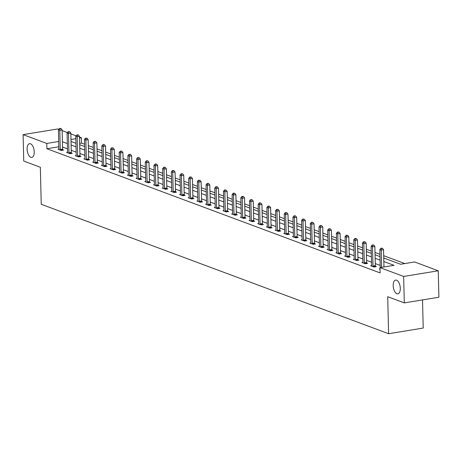 <?xml version="1.0" encoding="UTF-8"?>
<svg xmlns="http://www.w3.org/2000/svg" width="462" height="462" viewBox="0 0 462 462"><rect width="100%" height="100%" fill="white"/><g stroke="black" fill="none" stroke-linecap="round" stroke-linejoin="round"><path stroke-width="0.69" d="M393.174 285.637A6.97 3.43 80.7 0 1 395.616 280.088A6.97 3.43 80.7 0 1 400.3 288.294A6.97 3.43 80.7 0 1 397.863 293.844A6.97 3.43 80.7 0 1 393.174 285.637M27.096 149.214A6.97 3.43 80.7 0 1 29.539 143.67A6.97 3.43 80.7 0 1 34.228 151.871A6.97 3.43 80.7 0 1 31.786 157.421A6.97 3.43 80.7 0 1 27.096 149.214M422.522 299.907L423.209 328.066L388.611 333.72L41.245 204.273L40.338 167.256L23.747 161.071L23.1 134.627L57.698 128.973L58.732 129.354M62.145 130.625L67.417 132.594M70.83 133.865L76.103 135.828M79.522 137.104L81.364 137.792L79.545 138.086M84.575 144.225L81.497 143.081L81.364 137.792M404.81 263.565L383.691 255.694M379.931 254.291L375.005 252.46M371.24 251.057L366.314 249.22M362.554 247.817L357.628 245.98M353.869 244.583L348.943 242.746M345.183 241.343L340.257 239.507M336.498 238.109L331.572 236.273M327.806 234.869L322.88 233.033M319.121 231.629L314.195 229.799M310.435 228.395L305.509 226.559M301.75 225.156L296.823 223.319M293.058 221.922L288.132 220.085M284.373 218.682L279.446 216.845M275.687 215.448L270.761 213.611M267.001 212.208L262.075 210.372M258.31 208.974L253.39 207.138M249.624 205.734L244.698 203.898M240.939 202.495L236.013 200.664M232.253 199.261L227.327 197.424M223.568 196.021L218.642 194.184M214.876 192.787L209.95 190.95M206.191 189.547L201.265 187.711M197.505 186.313L192.579 184.477M188.819 183.073L183.893 181.237M180.128 179.833L175.202 178.003M171.442 176.6L166.516 174.763M162.757 173.36L157.831 171.523M154.071 170.126L149.145 168.289M145.386 166.886L140.46 165.05M136.694 163.652L131.768 161.815M128.009 160.412L123.083 158.576M119.323 157.178L114.397 155.342M110.637 153.938L105.711 152.102M101.946 150.699L97.02 148.868M93.26 147.465L88.334 145.628M383.749 257.992L400.56 264.258L414.587 261.966L438.253 270.79L403.655 276.443L379.989 267.619L394.017 265.332L383.835 261.538M403.655 276.443L404.302 302.887L438.9 297.233L438.253 270.79M81.497 143.081L79.672 143.376M58.813 146.783L46.893 148.735L380.116 272.909L379.989 267.619M380.203 265.425L375.277 263.588M371.517 262.185L366.591 260.349M362.826 258.951L357.9 257.115M354.14 255.711L349.214 253.875M345.455 252.471L340.529 250.641M336.769 249.237L331.843 247.401M328.078 245.998L323.152 244.161M319.392 242.764L314.466 240.927M310.707 239.524L305.78 237.687M302.021 236.29L297.095 234.453M293.335 233.05L288.409 231.214M284.644 229.81L279.718 227.98M275.958 226.576L271.032 224.74M267.273 223.337L262.347 221.5M258.587 220.103L253.661 218.266M249.896 216.863L244.97 215.026M241.21 213.629L236.284 211.792M232.525 210.389L227.599 208.553M223.839 207.155L218.913 205.319M215.148 203.915L210.222 202.079M206.462 200.675L201.536 198.845M197.776 197.441L192.85 195.605M189.091 194.202L184.165 192.365M180.405 190.968L175.479 189.131M171.714 187.728L166.788 185.891M163.028 184.494L158.102 182.657M154.343 181.254L149.417 179.418M145.657 178.014L140.731 176.184M136.966 174.78L132.04 172.944M128.28 171.541L123.354 169.704M119.594 168.307L114.668 166.47M110.909 165.067L105.983 163.23M102.223 161.833L97.297 159.996M93.532 158.593L88.606 156.757M84.846 155.359L79.92 153.523M76.161 152.119L71.235 150.283M67.475 148.88L62.549 147.049M58.87 149.047L57.906 149.203L61.25 150.45L63.589 150.063L62.688 149.728M67.556 152.281L66.592 152.437L69.935 153.684L72.274 153.303L71.373 152.968M76.242 155.521L75.283 155.677L78.621 156.924L80.96 156.537L80.059 156.202M84.927 158.755L83.969 158.916L87.306 160.158L89.645 159.777L88.744 159.442M93.619 161.995L92.654 162.15L95.998 163.398L98.337 163.017L97.43 162.676M102.304 165.234L101.34 165.39L104.683 166.632L107.022 166.251L106.121 165.916M110.99 168.468L110.031 168.624L113.369 169.872L115.708 169.49L114.807 169.156M119.675 171.708L118.717 171.864L122.055 173.106L124.394 172.724L123.493 172.39M128.367 174.942L127.402 175.098L130.746 176.345L133.079 175.964L132.178 175.629M137.052 178.182L136.088 178.338L139.432 179.585L141.77 179.198L140.87 178.863M145.738 181.416L144.779 181.578L148.117 182.819L150.456 182.438L149.555 182.103M154.423 184.656L153.465 184.812L156.803 186.059L159.142 185.678L158.241 185.337M163.109 187.89L162.15 188.051L165.494 189.293L167.827 188.912L166.926 188.577M171.8 191.129L170.836 191.285L174.18 192.533L176.519 192.152L175.612 191.817M180.486 194.369L179.522 194.525L182.865 195.767L185.204 195.386L184.303 195.051M189.172 197.603L188.213 197.759L191.551 199.007L193.89 198.625L192.989 198.29M197.857 200.843L196.899 200.999L200.237 202.246L202.575 201.859L201.675 201.524M206.549 204.077L205.584 204.233L208.928 205.48L211.261 205.099L210.36 204.764M215.234 207.317L214.27 207.473L217.614 208.72L219.952 208.333L219.052 207.998M223.92 210.551L222.961 210.712L226.299 211.954L228.638 211.573L227.737 211.238M232.605 213.791L231.647 213.946L234.985 215.194L237.324 214.813L236.423 214.472M241.297 217.03L240.332 217.186L243.676 218.428L246.009 218.047L245.108 217.712M249.982 220.264L249.018 220.42L252.362 221.668L254.701 221.286L253.8 220.952M258.668 223.504L257.704 223.66L261.047 224.902L263.386 224.52L262.485 224.185M267.354 226.738L266.395 226.894L269.733 228.141L272.072 227.76L271.171 227.425M276.039 229.978L275.081 230.134L278.419 231.381L280.757 230.994L279.857 230.659M284.731 233.212L283.766 233.374L287.11 234.615L289.449 234.234L288.542 233.899M293.416 236.452L292.452 236.608L295.796 237.855L298.134 237.474L297.233 237.133M302.102 239.686L301.143 239.847L304.481 241.089L306.82 240.708L305.919 240.373M310.787 242.925L309.829 243.081L313.167 244.329L315.506 243.948L314.605 243.607M319.479 246.165L318.514 246.321L321.858 247.563L324.191 247.182L323.29 246.847M328.164 249.399L327.2 249.555L330.544 250.802L332.883 250.421L331.982 250.086M336.85 252.639L335.886 252.795L339.229 254.036L341.568 253.655L340.667 253.32M345.536 255.873L344.577 256.029L347.915 257.276L350.254 256.895L349.353 256.56M354.221 259.113L353.263 259.269L356.6 260.516L358.939 260.129L358.038 259.794M362.913 262.347L361.948 262.508L365.292 263.75L367.631 263.369L366.724 263.034M371.598 265.586L370.634 265.742L373.977 266.99L376.316 266.609L375.415 266.268M380.018 268.867L379.325 268.982L380.024 269.242M404.302 302.887L387.705 296.702L388.611 333.72M46.893 148.735L46.766 143.445L23.1 134.627M58.686 141.499L46.766 143.445M380.07 260.135L375.144 258.298M371.384 256.895L366.458 255.059M362.699 253.661L357.773 251.825M354.013 250.421L349.087 248.585M345.322 247.187L340.396 245.351M336.636 243.948L331.71 242.111M327.951 240.708L323.025 238.877M319.265 237.474L314.339 235.637M310.579 234.234L305.653 232.398M301.888 231L296.962 229.164M293.203 227.76L288.276 225.924M284.517 224.526L279.591 222.69M275.831 221.286L270.905 219.45M267.14 218.052L262.214 216.216M258.454 214.813L253.528 212.976M249.769 211.573L244.843 209.742M241.083 208.339L236.157 206.502M232.398 205.099L227.471 203.263M223.706 201.865L218.78 200.029M215.021 198.625L210.095 196.789M206.335 195.391L201.409 193.555M197.649 192.152L192.723 190.315M188.958 188.912L184.032 187.081M180.272 185.678L175.346 183.841M171.587 182.438L166.661 180.607M162.901 179.204L157.975 177.368M154.216 175.964L149.29 174.128M145.524 172.73L140.598 170.894M136.839 169.49L131.913 167.654M128.153 166.256L123.227 164.42M119.467 163.017L114.541 161.18M110.776 159.777L105.85 157.946M102.09 156.543L97.164 154.706M93.405 153.303L88.479 151.467M84.719 150.069L79.793 148.233M76.028 146.829L71.102 144.993M67.342 143.595L62.416 141.759M71.021 141.453L75.941 143.289M79.707 144.693L84.633 146.529M88.392 147.927L93.318 149.763M97.078 151.166L102.004 153.003M105.763 154.4L110.689 156.237M114.455 157.64L119.381 159.477M123.14 160.874L128.066 162.711M131.826 164.114L136.752 165.95M140.512 167.354L145.438 169.184M149.203 170.588L154.129 172.424M157.888 173.828L162.815 175.664M166.574 177.062L171.5 178.898M175.26 180.301L180.186 182.138M183.945 183.535L188.871 185.372M192.637 186.775L197.563 188.612M201.322 190.015L206.248 191.845M210.008 193.249L214.934 195.085M218.693 196.489L223.62 198.325M227.385 199.723L232.311 201.559M236.07 202.962L240.997 204.799M244.756 206.196L249.682 208.033M253.442 209.436L258.368 211.273M262.127 212.67L267.053 214.507M270.819 215.91L275.745 217.746M279.504 219.15L284.43 220.98M288.19 222.384L293.116 224.22M296.875 225.623L301.802 227.46M305.567 228.857L310.493 230.694M314.252 232.097L319.178 233.934M322.938 235.331L327.864 237.168M331.624 238.571L336.55 240.407M340.315 241.811L345.235 243.641M349.001 245.045L353.927 246.881M357.686 248.285L362.612 250.121M366.372 251.519L371.298 253.355M375.057 254.758L379.983 256.595M75.832 138.692L70.969 139.489M60.262 149.532L62.601 149.151L62.127 129.903L59.789 130.284L60.262 149.532A1.091 0.537 -99.3 0 0 60.308 149.942L60.349 150.11M60.043 128.638L60.978 128.482L59.483 128.43L60.043 128.638L59.789 130.284L58.397 129.764L58.87 149.018A1.091 0.537 -99.3 0 1 58.836 149.393L58.807 149.538M62.601 149.151A1.091 0.537 -99.3 0 0 62.647 149.561L62.786 150.196M62.127 129.903L60.978 128.482M59.483 128.43L58.397 129.764M68.948 152.772L71.287 152.391L70.813 133.137L68.474 133.518L68.948 152.772A1.091 0.537 -99.3 0 0 69 153.182L69.034 153.349M68.728 131.878L69.664 131.722L68.168 131.67L68.728 131.878L68.474 133.518L67.082 133.004L67.556 152.252A1.091 0.537 -99.3 0 1 67.527 152.633L67.498 152.778M71.287 152.391A1.091 0.537 -99.3 0 0 71.333 152.801L71.471 153.436M70.813 133.137L69.664 131.722M68.168 131.67L67.082 133.004M77.633 156.012L79.972 155.625L79.504 136.377L77.166 136.758L77.633 156.012A1.091 0.537 -99.3 0 0 77.685 156.416L77.72 156.583M77.414 135.112L78.349 134.962L76.859 134.904L77.414 135.112L77.166 136.758L75.774 136.238L76.242 155.492A1.091 0.537 -99.3 0 1 76.213 155.867L76.184 156.012M79.972 155.625A1.091 0.537 -99.3 0 0 80.024 156.035L80.163 156.67M79.504 136.377L78.349 134.962M76.859 134.904L75.774 136.238M86.319 159.246L88.658 158.864L88.19 139.611L85.851 139.998L86.319 159.246A1.091 0.537 -99.3 0 0 86.371 159.656L86.406 159.823M86.099 138.352L87.035 138.196L85.545 138.144L86.099 138.352L85.851 139.998L84.459 139.478L84.927 158.726A1.091 0.537 -99.3 0 1 84.898 159.107L84.869 159.251M88.658 158.864A1.091 0.537 -99.3 0 0 88.71 159.275L88.848 159.91M88.19 139.611L87.035 138.196M85.545 138.144L84.459 139.478M95.01 162.485L97.343 162.098L96.876 142.85L94.537 143.232L95.01 162.485A1.091 0.537 -99.3 0 0 95.056 162.895L95.097 163.063M94.785 141.586L95.721 141.436L94.231 141.378L94.785 141.586L94.537 143.232L93.145 142.712L93.619 161.966A1.091 0.537 -99.3 0 1 93.584 162.347L93.555 162.485M97.343 162.098A1.091 0.537 -99.3 0 0 97.395 162.508L97.534 163.144M96.876 142.85L95.721 141.436M94.231 141.378L93.145 142.712M103.696 165.719L106.035 165.338L105.561 146.09L103.222 146.471L103.696 165.719A1.091 0.537 -99.3 0 0 103.748 166.129L103.783 166.297M103.476 144.825L104.412 144.67L102.916 144.618L103.476 144.825L103.222 146.471L101.831 145.952L102.304 165.2A1.091 0.537 -99.3 0 1 102.275 165.581L102.241 165.725M106.035 165.338A1.091 0.537 -99.3 0 0 106.081 165.748L106.22 166.384M105.561 146.09L104.412 144.67M102.916 144.618L101.831 145.952M112.382 168.959L114.72 168.578L114.247 149.324L111.914 149.705L112.382 168.959A1.091 0.537 -99.3 0 0 112.433 169.369L112.468 169.537M112.162 148.059L113.098 147.909L111.608 147.852L112.162 148.059L111.914 149.705L110.522 149.186L110.99 168.439A1.091 0.537 -99.3 0 1 110.961 168.821L110.932 168.959M114.72 168.578A1.091 0.537 -99.3 0 0 114.772 168.988L114.911 169.618M114.247 149.324L113.098 147.909M111.608 147.852L110.522 149.186M121.067 172.193L123.406 171.812L122.938 152.564L120.599 152.945L121.067 172.193A1.091 0.537 -99.3 0 0 121.119 172.603L121.154 172.771M120.848 151.299L121.783 151.143L120.293 151.091L120.848 151.299L120.599 152.945L119.208 152.425L119.675 171.673A1.091 0.537 -99.3 0 1 119.646 172.055L119.618 172.199M123.406 171.812A1.091 0.537 -99.3 0 0 123.458 172.222L123.597 172.857M122.938 152.564L121.783 151.143M120.293 151.091L119.208 152.425M129.758 175.433L132.092 175.052L131.624 155.798L129.285 156.179L129.758 175.433A1.091 0.537 -99.3 0 0 129.805 175.843L129.845 176.01M129.533 154.533L130.469 154.383L128.979 154.331L129.533 154.533L129.285 156.179L127.893 155.665L128.361 174.913A1.091 0.537 -99.3 0 1 128.332 175.294L128.303 175.439M132.092 175.052A1.091 0.537 -99.3 0 0 132.144 175.462L132.282 176.091M131.624 155.798L130.469 154.383M128.979 154.331L127.893 155.665M138.444 178.667L140.783 178.286L140.309 159.038L137.971 159.419L138.444 178.667A1.091 0.537 -99.3 0 0 138.49 179.077L138.531 179.244M138.225 157.773L139.16 157.623L137.664 157.565L138.225 157.773L137.971 159.419L136.579 158.899L137.052 178.153A1.091 0.537 -99.3 0 1 137.018 178.528L136.989 178.673M140.783 178.286A1.091 0.537 -99.3 0 0 140.829 178.696L140.968 179.331M140.309 159.038L139.16 157.623M137.664 157.565L136.579 158.899M147.13 181.907L149.469 181.526L148.995 162.272L146.662 162.653L147.13 181.907A1.091 0.537 -99.3 0 0 147.182 182.317L147.216 182.484M146.91 161.013L147.846 160.857L146.35 160.805L146.91 161.013L146.662 162.653L145.264 162.139L145.738 181.387A1.091 0.537 -99.3 0 1 145.709 181.768L145.68 181.912M149.469 181.526A1.091 0.537 -99.3 0 0 149.515 181.936L149.653 182.571M148.995 162.272L147.846 160.857M146.35 160.805L145.264 162.139M155.815 185.147L158.154 184.76L157.686 165.512L155.347 165.893L155.815 185.147A1.091 0.537 -99.3 0 0 155.867 185.557L155.902 185.724M155.596 164.247L156.531 164.097L155.041 164.039L155.596 164.247L155.347 165.893L153.956 165.373L154.423 184.627A1.091 0.537 -99.3 0 1 154.395 185.008L154.366 185.147M158.154 184.76A1.091 0.537 -99.3 0 0 158.206 185.17L158.345 185.805M157.686 165.512L156.531 164.097M155.041 164.039L153.956 165.373M164.501 188.38L166.84 187.999L166.372 168.745L164.033 169.132L164.501 188.38A1.091 0.537 -99.3 0 0 164.553 188.791L164.588 188.958M164.281 167.487L165.217 167.331L163.727 167.279L164.281 167.487L164.033 169.132L162.641 168.613L163.109 187.861A1.091 0.537 -99.3 0 1 163.08 188.242L163.051 188.386M166.84 187.999A1.091 0.537 -99.3 0 0 166.892 188.409L167.03 189.045M166.372 168.745L165.217 167.331M163.727 167.279L162.641 168.613M173.192 191.62L175.525 191.239L175.058 171.985L172.719 172.366L173.192 191.62A1.091 0.537 -99.3 0 0 173.238 192.03L173.279 192.198M172.973 170.721L173.903 170.57L172.413 170.513L172.973 170.721L172.719 172.366L171.327 171.847L171.8 191.101A1.091 0.537 -99.3 0 1 171.766 191.482L171.737 191.62M175.525 191.239A1.091 0.537 -99.3 0 0 175.577 191.649L175.716 192.279M175.058 171.985L173.903 170.57M172.413 170.513L171.327 171.847M181.878 194.854L184.217 194.473L183.743 175.225L181.404 175.606L181.878 194.854A1.091 0.537 -99.3 0 0 181.93 195.264L181.964 195.432M181.658 173.96L182.594 173.804L181.098 173.752L181.658 173.96L181.404 175.606L180.013 175.086L180.486 194.335A1.091 0.537 -99.3 0 1 180.457 194.716L180.423 194.86M184.217 194.473A1.091 0.537 -99.3 0 0 184.263 194.883L184.402 195.518M183.743 175.225L182.594 173.804M181.098 173.752L180.013 175.086M190.563 198.094L192.902 197.713L192.429 178.459L190.096 178.84L190.563 198.094A1.091 0.537 -99.3 0 0 190.615 198.504L190.65 198.672M190.344 177.194L191.28 177.044L189.79 176.986L190.344 177.194L190.096 178.84L188.704 178.32L189.172 197.574A1.091 0.537 -99.3 0 1 189.143 197.955L189.114 198.1M192.902 197.713A1.091 0.537 -99.3 0 0 192.954 198.123L193.093 198.752M192.429 178.459L191.28 177.044M189.79 176.986L188.704 178.32M199.249 201.328L201.588 200.947L201.12 181.699L198.781 182.08L199.249 201.328A1.091 0.537 -99.3 0 0 199.301 201.738L199.336 201.906M199.03 180.434L199.965 180.278L198.475 180.226L199.03 180.434L198.781 182.08L197.389 181.56L197.857 200.814A1.091 0.537 -99.3 0 1 197.828 201.189L197.8 201.334M201.588 200.947A1.091 0.537 -99.3 0 0 201.64 201.357L201.778 201.992M201.12 181.699L199.965 180.278M198.475 180.226L197.389 181.56M207.94 204.568L210.274 204.187L209.806 184.933L207.467 185.314L207.94 204.568A1.091 0.537 -99.3 0 0 207.987 204.978L208.027 205.145M207.715 183.674L208.651 183.518L207.161 183.466L207.715 183.674L207.467 185.314L206.075 184.8L206.549 204.048A1.091 0.537 -99.3 0 1 206.514 204.429L206.485 204.574M210.274 204.187A1.091 0.537 -99.3 0 0 210.326 204.597L210.464 205.232M209.806 184.933L208.651 183.518M207.161 183.466L206.075 184.8M216.626 207.802L218.965 207.421L218.491 188.173L216.152 188.554L216.626 207.802A1.091 0.537 -99.3 0 0 216.672 208.212L216.713 208.379M216.407 186.908L217.342 186.758L215.846 186.7L216.407 186.908L216.152 188.554L214.761 188.034L215.234 207.288A1.091 0.537 -99.3 0 1 215.2 207.663L215.171 207.808M218.965 207.421A1.091 0.537 -99.3 0 0 219.011 207.831L219.15 208.466M218.491 188.173L217.342 186.758M215.846 186.7L214.761 188.034M225.312 211.042L227.65 210.66L227.177 191.407L224.844 191.794L225.312 211.042A1.091 0.537 -99.3 0 0 225.364 211.452L225.398 211.619M225.092 190.148L226.028 189.992L224.532 189.94L225.092 190.148L224.844 191.794L223.446 191.274L223.92 210.522A1.091 0.537 -99.3 0 1 223.891 210.903L223.862 211.047M227.65 210.66A1.091 0.537 -99.3 0 0 227.697 211.07L227.841 211.706M227.177 191.407L226.028 189.992M224.532 189.94L223.446 191.274M233.997 214.281L236.336 213.894L235.868 194.646L233.529 195.028L233.997 214.281A1.091 0.537 -99.3 0 0 234.049 214.691L234.084 214.859M233.778 193.382L234.713 193.232L233.223 193.174L233.778 193.382L233.529 195.028L232.138 194.508L232.605 213.762A1.091 0.537 -99.3 0 1 232.577 214.143L232.548 214.281M236.336 213.894A1.091 0.537 -99.3 0 0 236.388 214.304L236.527 214.94M235.868 194.646L234.713 193.232M233.223 193.174L232.138 194.508M242.683 217.515L245.022 217.134L244.554 197.886L242.215 198.267L242.683 217.515A1.091 0.537 -99.3 0 0 242.735 217.925L242.769 218.093M242.463 196.621L243.399 196.465L241.909 196.414L242.463 196.621L242.215 198.267L240.823 197.748L241.291 216.996A1.091 0.537 -99.3 0 1 241.262 217.377L241.233 217.521M245.022 217.134A1.091 0.537 -99.3 0 0 245.074 217.544L245.212 218.18M244.554 197.886L243.399 196.465M241.909 196.414L240.823 197.748M251.374 220.755L253.713 220.374L253.24 201.12L250.901 201.501L251.374 220.755A1.091 0.537 -99.3 0 0 251.42 221.165L251.461 221.333M251.155 199.855L252.085 199.705L250.595 199.648L251.155 199.855L250.901 201.501L249.509 200.982L249.982 220.235A1.091 0.537 -99.3 0 1 249.948 220.617L249.919 220.755M253.713 220.374A1.091 0.537 -99.3 0 0 253.759 220.784L253.898 221.413M253.24 201.12L252.085 199.705M250.595 199.648L249.509 200.982M260.06 223.989L262.399 223.608L261.925 204.36L259.586 204.741L260.06 223.989A1.091 0.537 -99.3 0 0 260.112 224.399L260.146 224.567M259.84 203.095L260.776 202.939L259.28 202.887L259.84 203.095L259.586 204.741L258.194 204.221L258.668 223.469A1.091 0.537 -99.3 0 1 258.639 223.851L258.61 223.995M262.399 223.608A1.091 0.537 -99.3 0 0 262.445 224.018L262.583 224.653M261.925 204.36L260.776 202.939M259.28 202.887L258.194 204.221M268.745 227.229L271.084 226.848L270.617 207.594L268.278 207.975L268.745 227.229A1.091 0.537 -99.3 0 0 268.797 227.639L268.832 227.806M268.526 206.329L269.462 206.179L267.972 206.127L268.526 206.329L268.278 207.975L266.886 207.461L267.354 226.709A1.091 0.537 -99.3 0 1 267.325 227.09L267.296 227.235M271.084 226.848A1.091 0.537 -99.3 0 0 271.136 227.258L271.275 227.887M270.617 207.594L269.462 206.179M267.972 206.127L266.886 207.461M277.431 230.463L279.77 230.082L279.302 210.834L276.963 211.215L277.431 230.463A1.091 0.537 -99.3 0 0 277.483 230.873L277.518 231.04M277.212 209.569L278.147 209.419L276.657 209.361L277.212 209.569L276.963 211.215L275.571 210.695L276.039 229.949A1.091 0.537 -99.3 0 1 276.01 230.324L275.981 230.469M279.77 230.082A1.091 0.537 -99.3 0 0 279.822 230.492L279.96 231.127M279.302 210.834L278.147 209.419M276.657 209.361L275.571 210.695M286.122 233.703L288.455 233.322L287.988 214.068L285.649 214.449L286.122 233.703A1.091 0.537 -99.3 0 0 286.169 234.113L286.209 234.28M285.897 212.809L286.833 212.653L285.343 212.601L285.897 212.809L285.649 214.449L284.257 213.935L284.731 233.183A1.091 0.537 -99.3 0 1 284.696 233.564L284.667 233.708M288.455 233.322A1.091 0.537 -99.3 0 0 288.507 233.732L288.646 234.367M287.988 214.068L286.833 212.653M285.343 212.601L284.257 213.935M294.808 236.942L297.147 236.556L296.673 217.307L294.334 217.689L294.808 236.942A1.091 0.537 -99.3 0 0 294.854 237.352L294.895 237.52M294.589 216.043L295.524 215.893L294.028 215.835L294.589 216.043L294.334 217.689L292.943 217.169L293.416 236.423A1.091 0.537 -99.3 0 1 293.382 236.798L293.353 236.942M297.147 236.556A1.091 0.537 -99.3 0 0 297.193 236.966L297.332 237.601M296.673 217.307L295.524 215.893M294.028 215.835L292.943 217.169M303.494 240.176L305.832 239.795L305.359 220.541L303.026 220.928L303.494 240.176A1.091 0.537 -99.3 0 0 303.546 240.587L303.58 240.754M303.274 219.283L304.21 219.127L302.714 219.075L303.274 219.283L303.026 220.928L301.634 220.409L302.102 239.657A1.091 0.537 -99.3 0 1 302.073 240.038L302.044 240.182M305.832 239.795A1.091 0.537 -99.3 0 0 305.884 240.205L306.023 240.841M305.359 220.541L304.21 219.127M302.714 219.075L301.634 220.409M312.179 243.416L314.518 243.035L314.05 223.781L311.711 224.162L312.179 243.416A1.091 0.537 -99.3 0 0 312.231 243.826L312.266 243.994M311.96 222.517L312.895 222.366L311.405 222.309L311.96 222.517L311.711 224.162L310.32 223.643L310.787 242.897A1.091 0.537 -99.3 0 1 310.759 243.278L310.73 243.416M314.518 243.035A1.091 0.537 -99.3 0 0 314.57 243.439L314.709 244.075M314.05 223.781L312.895 222.366M311.405 222.309L310.32 223.643M320.871 246.65L323.204 246.269L322.736 227.021L320.397 227.402L320.871 246.65A1.091 0.537 -99.3 0 0 320.917 247.06L320.951 247.228M320.645 225.756L321.581 225.6L320.091 225.548L320.645 225.756L320.397 227.402L319.005 226.882L319.473 246.131A1.091 0.537 -99.3 0 1 319.444 246.512L319.415 246.656M323.204 246.269A1.091 0.537 -99.3 0 0 323.256 246.679L323.394 247.314M322.736 227.021L321.581 225.6M320.091 225.548L319.005 226.882M329.556 249.89L331.895 249.509L331.421 230.255L329.083 230.636L329.556 249.89A1.091 0.537 -99.3 0 0 329.602 250.3L329.643 250.468M329.337 228.99L330.272 228.84L328.777 228.782L329.337 228.99L329.083 230.636L327.691 230.116L328.164 249.37A1.091 0.537 -99.3 0 1 328.13 249.751L328.101 249.89M331.895 249.509A1.091 0.537 -99.3 0 0 331.941 249.919L332.08 250.548M331.421 230.255L330.272 228.84M328.777 228.782L327.691 230.116M338.242 253.124L340.581 252.743L340.107 233.495L337.768 233.876L338.242 253.124A1.091 0.537 -99.3 0 0 338.294 253.534L338.328 253.702M338.022 232.23L338.958 232.074L337.462 232.022L338.022 232.23L337.768 233.876L336.376 233.356L336.85 252.61A1.091 0.537 -99.3 0 1 336.821 252.985L336.792 253.13M340.581 252.743A1.091 0.537 -99.3 0 0 340.627 253.153L340.765 253.788M340.107 233.495L338.958 232.074M337.462 232.022L336.376 233.356M346.927 256.364L349.266 255.983L348.798 236.729L346.46 237.11L346.927 256.364A1.091 0.537 -99.3 0 0 346.979 256.774L347.014 256.941M346.708 235.464L347.643 235.314L346.154 235.262L346.708 235.464L346.46 237.11L345.068 236.596L345.536 255.844A1.091 0.537 -99.3 0 1 345.507 256.225L345.478 256.37M349.266 255.983A1.091 0.537 -99.3 0 0 349.318 256.393L349.457 257.028M348.798 236.729L347.643 235.314M346.154 235.262L345.068 236.596M355.613 259.598L357.952 259.217L357.484 239.969L355.145 240.35L355.613 259.598A1.091 0.537 -99.3 0 0 355.665 260.008L355.7 260.175M355.394 238.704L356.329 238.554L354.839 238.496L355.394 238.704L355.145 240.35L353.753 239.83L354.221 259.084A1.091 0.537 -99.3 0 1 354.192 259.459L354.163 259.604M357.952 259.217A1.091 0.537 -99.3 0 0 358.004 259.627L358.142 260.262M357.484 239.969L356.329 238.554M354.839 238.496L353.753 239.83M364.304 262.838L366.637 262.456L366.17 243.203L363.831 243.59L364.304 262.838A1.091 0.537 -99.3 0 0 364.351 263.248L364.391 263.415M364.079 241.944L365.015 241.788L363.525 241.736L364.079 241.944L363.831 243.59L362.439 243.07L362.913 262.318A1.091 0.537 -99.3 0 1 362.878 262.699L362.849 262.843M366.637 262.456A1.091 0.537 -99.3 0 0 366.689 262.866L366.828 263.502M366.17 243.203L365.015 241.788M363.525 241.736L362.439 243.07M372.99 266.077L375.329 265.69L374.855 246.442L372.516 246.823L372.99 266.077A1.091 0.537 -99.3 0 0 373.042 266.487L373.077 266.655M372.77 245.178L373.706 245.027L372.21 244.97L372.77 245.178L372.516 246.823L371.125 246.304L371.598 265.558A1.091 0.537 -99.3 0 1 371.563 265.939L371.535 266.077M375.329 265.69A1.091 0.537 -99.3 0 0 375.375 266.1L375.514 266.736M374.855 246.442L373.706 245.027M372.21 244.97L371.125 246.304M383.968 266.972L383.541 249.676L381.208 250.063L381.629 267.354M381.456 248.417L382.392 248.261L380.902 248.21L381.456 248.417L381.208 250.063L379.816 249.544L380.255 267.579M383.541 249.676L382.392 248.261M380.902 248.21L379.816 249.544M60.308 149.942L62.647 149.561M69 153.182L71.333 152.801M77.685 156.416L80.024 156.035M86.371 159.656L88.71 159.275M95.056 162.895L97.395 162.508M103.748 166.129L106.081 165.748M112.433 169.369L114.772 168.988M121.119 172.603L123.458 172.222M129.805 175.843L132.144 175.462M138.49 179.077L140.829 178.696M147.182 182.317L149.515 181.936M155.867 185.557L158.206 185.17M164.553 188.791L166.892 188.409M173.238 192.03L175.577 191.649M181.93 195.264L184.263 194.883M190.615 198.504L192.954 198.123M199.301 201.738L201.64 201.357M207.987 204.978L210.326 204.597M216.672 208.212L219.011 207.831M225.364 211.452L227.697 211.07M234.049 214.691L236.388 214.304M242.735 217.925L245.074 217.544M251.42 221.165L253.759 220.784M260.112 224.399L262.445 224.018M268.797 227.639L271.136 227.258M277.483 230.873L279.822 230.492M286.169 234.113L288.507 233.732M294.854 237.352L297.193 236.966M303.546 240.587L305.884 240.205M312.231 243.826L314.57 243.439M320.917 247.06L323.256 246.679M329.602 250.3L331.941 249.919M338.294 253.534L340.627 253.153M346.979 256.774L349.318 256.393M355.665 260.008L358.004 259.627M364.351 263.248L366.689 262.866M373.042 266.487L375.375 266.1"/></g></svg>
